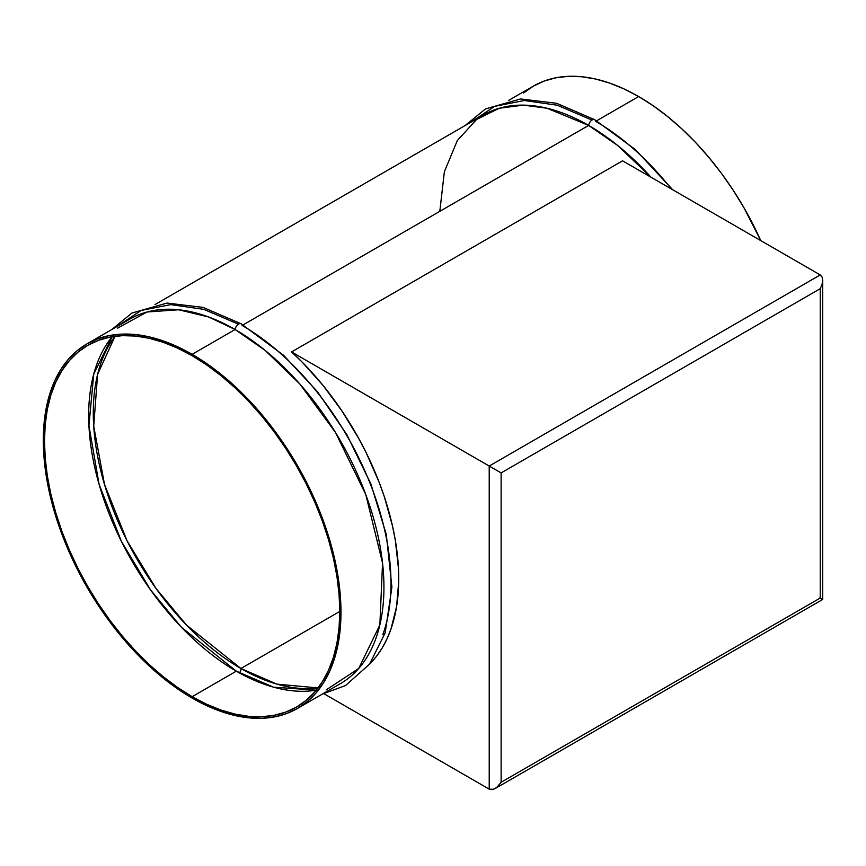 <?xml version="1.0" encoding="UTF-8"?>
<svg xmlns="http://www.w3.org/2000/svg" width="866" height="866" viewBox="0 0 866 866"><rect width="100%" height="100%" fill="white"/><g stroke="black" fill="none" stroke-linecap="round" stroke-linejoin="round"><path stroke-width="1.3" d="M192.133 354.335A210.492 121.521 60 0 1 329.643 539.81A210.492 121.521 60 0 1 297.384 708.485A210.492 121.521 60 0 1 192.133 698.061A210.492 121.521 60 0 1 54.634 512.575A210.492 121.521 60 0 1 86.892 343.91A210.492 121.521 60 0 1 192.133 354.335L235.108 329.524L192.133 354.335L206.725 363.579L221.176 374.393L235.346 386.68L249.094 400.298L262.301 415.128L274.825 431.041L286.559 447.852L297.384 465.432L307.192 483.596L315.895 502.161L323.397 520.964L329.643 539.81L334.568 558.538L338.119 576.94L340.262 594.866L340.977 612.121L340.262 628.554L338.119 644.001L334.568 658.312L329.643 671.356L323.397 682.993L315.895 693.125L307.192 701.655L297.384 708.485L286.559 713.562L274.825 716.832L262.301 718.271L249.094 717.86L235.346 715.597L221.176 711.516L206.725 705.649L192.133 698.061L177.552 688.806L163.1 677.991L148.93 665.716L135.183 652.087L121.976 637.257L109.452 621.355L97.717 604.533L86.892 586.964L77.085 568.8L68.382 550.224L60.88 531.432L54.634 512.575L49.708 493.858L46.158 475.445L44.014 457.519L43.3 440.264L44.014 423.831L46.158 408.384L49.708 394.073L54.634 381.04L60.88 369.392L68.382 359.26L77.085 350.741L86.892 343.91L97.717 338.833L109.452 335.553L121.976 334.114L135.183 334.525L148.93 336.787L163.1 340.868L177.552 346.736L192.133 354.335M297.384 708.485L340.349 683.675A210.492 121.521 -120 0 0 372.607 515.01A210.492 121.521 -120 0 0 235.108 329.524L265.364 350.589L299.863 384.039L335.456 432.415L365.798 494.616L382.555 563.095L379.86 624.916L358.73 668.465L326.222 689.888M240.889 323.678A5.055 2.912 120 0 0 235.108 329.524A5.055 2.912 -60 0 1 240.889 323.678A5.055 2.912 -60 0 1 242.144 325.454A210.492 121.521 60 0 1 382.804 634.724M439.809 211.336L444.388 171.684L457.313 140.573L476.506 119.53L499.336 108.228L523.421 105.132L546.966 108.228L588.642 125.408A5.055 2.912 -60 0 1 594.433 119.573A5.055 2.912 120 0 0 588.642 125.408L617.804 145.585L651.005 177.227A210.492 121.521 -120 0 0 588.642 125.408L243.065 324.923L588.642 125.408A210.492 121.521 -120 0 0 483.401 114.983L155.014 304.572M594.433 119.573A5.055 2.912 -60 0 1 595.689 121.348A210.492 121.521 60 0 1 671.464 189.037M508.559 100.456L533.413 86.113A210.492 121.521 -120 0 1 638.653 96.537L653.245 105.793L667.686 116.607L681.856 128.882L695.615 142.5L708.81 157.341L721.346 173.243L733.069 190.065L743.894 207.634L760.738 240.575A210.492 121.521 -120 0 0 638.653 96.537L596.609 120.807L638.653 96.537L624.061 88.938L609.61 83.071L595.451 78.99L581.692 76.738L568.486 76.327L555.961 77.767L544.227 81.036L533.413 86.113L523.594 92.943M240.932 668.509A3.367 1.949 -60 0 1 239.243 672.828A3.367 1.949 120 0 0 240.932 668.509A208.803 120.558 60 0 1 112.115 506.978A208.803 120.558 60 0 1 115.026 336.289L97.587 374.383L93.723 426.169L104.515 484.473L127.01 540.698L155.999 588.447L186.569 625.144L240.932 668.509L339.786 611.439L240.932 668.509L276.86 684.129L318.049 687.929A208.803 120.558 60 0 1 240.932 668.509M236.321 671.172L181.373 627.211L150.511 589.887L121.381 541.337L99.081 484.332L88.927 425.596L93.755 374.015L112.19 336.701A208.803 120.558 -120 0 0 106.702 507.487A208.803 120.558 -120 0 0 236.321 671.172L192.133 696.686A208.803 120.558 60 0 1 55.727 512.683A208.803 120.558 60 0 1 87.737 345.361A208.803 120.558 60 0 1 192.133 355.71A208.803 120.558 60 0 1 328.55 539.702A208.803 120.558 60 0 1 296.54 707.024A208.803 120.558 60 0 1 192.133 696.686L236.321 671.172A208.803 120.558 -120 0 0 316.263 690.18L273.569 687.171L236.321 671.172M491.531 467.38L291.561 351.921L302.386 362.345L323.061 385.435L342.005 411.058L358.795 438.586L366.253 452.875L379.07 482.07L384.352 496.803L392.525 526.127L395.361 540.525L398.457 568.421L398.706 581.736L396.563 606.73L390.977 629.052L386.929 639.032L382.068 648.169L376.439 656.374L369.609 664.081A210.492 121.521 -120 0 0 291.561 351.921L622.578 160.816L820.232 274.933L489.214 466.038L291.561 351.921L622.578 160.816L820.232 274.933L489.214 466.038L489.214 789.143L324.014 693.763L489.214 789.143L493.533 789.316L496.813 787.421L501.122 782.269L501.122 472.912L820.232 288.681L820.232 598.038L501.122 782.269L501.122 472.912L489.214 466.038L489.214 789.143L491.953 789.673L495.168 788.558L498.394 785.96L501.122 782.269L820.232 598.038L820.784 598.352L820.232 598.038L820.232 288.681L822.061 284.47L822.7 280.378L822.061 277.033L820.232 274.933L822.061 277.033L822.7 280.378L822.061 284.47L820.232 288.681L501.122 472.912L496.683 470.346M821.282 598.644L822.061 599.088L821.282 598.644M117.419 328.225L147.025 311.998L178.667 309.779L208.63 316.978L235.108 329.524A210.492 121.521 -120 0 0 129.857 319.099L86.892 343.91M192.133 355.71L177.671 348.175L163.338 342.351L149.277 338.303L135.637 336.062L122.539 335.651L110.112 337.08L98.475 340.327L87.737 345.361L78.005 352.148L69.377 360.602L61.93 370.648L55.727 382.198L50.845 395.134L47.327 409.326L45.205 424.654L44.491 440.956L45.205 458.071L47.327 475.845L50.845 494.107L55.727 512.683L61.93 531.388L69.377 550.04L78.005 568.453L87.737 586.477L98.475 603.905L110.112 620.597L122.539 636.369L135.637 651.08L149.277 664.601L163.338 676.779L177.671 687.507L192.133 696.686L206.606 704.22L220.938 710.033L235 714.093L248.639 716.323L261.738 716.734L274.165 715.305L285.802 712.058L296.54 707.024L306.272 700.248L314.899 691.793L322.347 681.737L328.55 670.197L333.432 657.262L336.95 643.059L339.071 627.742L339.786 611.439L339.071 594.314L336.95 576.54L333.432 558.278L328.55 539.702L322.347 521.007L314.899 502.356L306.272 483.932L296.54 465.919L285.802 448.48L274.165 431.798L261.738 416.016L248.639 401.304L235 387.795L220.938 375.617L206.606 364.878L192.133 355.71M497.95 471.082L498.913 471.634M491.433 467.315L492.386 467.867M496.543 470.27L493.858 468.723M820.503 598.19L819.885 597.832M111.746 329.556L131.946 313.037L167.041 303.068L203.142 307.408L241.149 323.808L283.561 355.276L317.497 391.757L346.811 434.57L370.908 483.997L386.29 534.43L391.908 587.051L385.197 632.808L369.533 664.19L345.469 685.58L322.228 694.131M465.28 125.44L485.48 108.921L520.574 98.951L556.676 103.303L594.693 119.692L635.254 149.493L672.709 189.762M470.314 122.539L494.659 106.356L524.233 100.51L557.249 105.208L591.954 120.071M116.769 326.655L141.115 310.472L170.699 304.626L203.716 309.324L238.421 324.187M822.7 280.378L822.7 599.456L495.168 788.558"/></g></svg>
